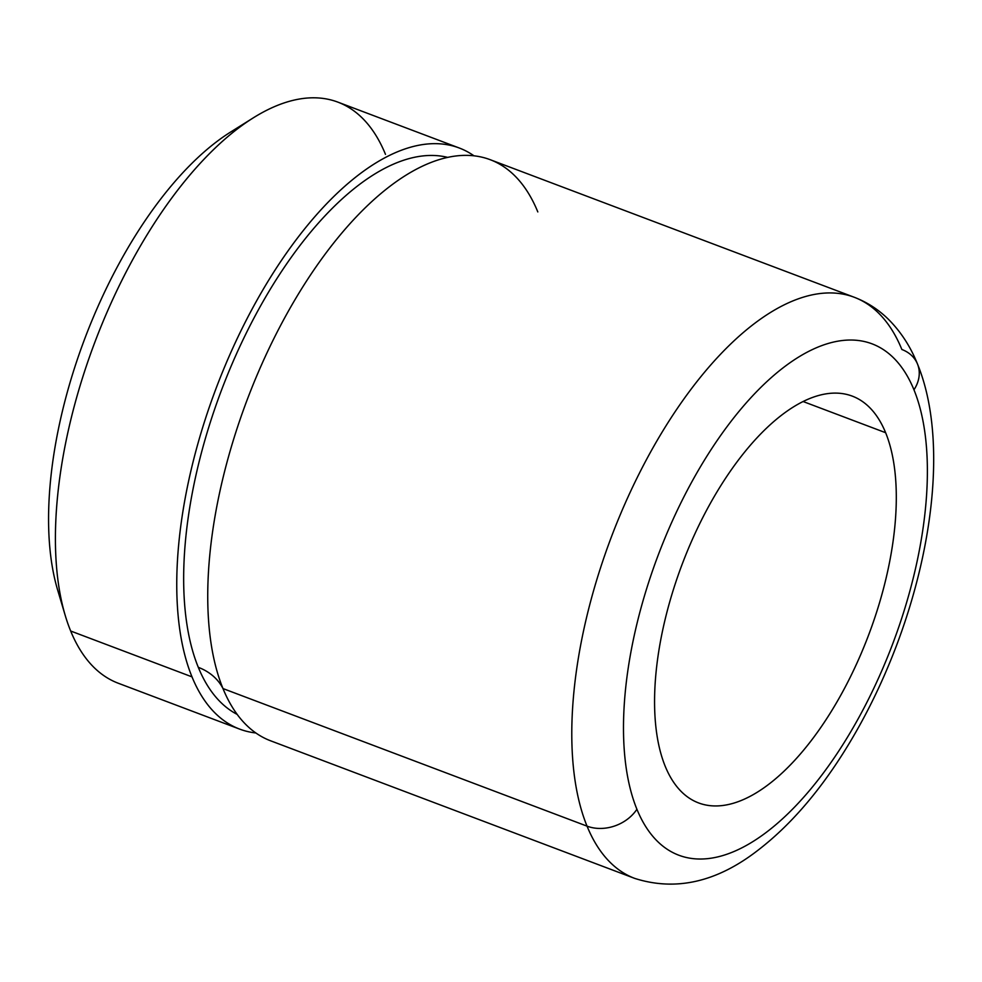 <?xml version="1.0" encoding="UTF-8"?>
<svg xmlns="http://www.w3.org/2000/svg" width="982" height="982" viewBox="0 0 982 982"><rect width="100%" height="100%" fill="white"/><g stroke="black" fill="none" stroke-linecap="round" stroke-linejoin="round"><path stroke-width="1.47" d="M385.484 154.358A310.607 142.464 110.7 0 0 253.331 117.828A310.607 142.464 110.7 0 0 65.254 615.554A310.607 142.464 110.7 0 0 70.667 631.009A310.607 142.464 -69.3 0 1 123.229 277.673A310.607 142.464 -69.3 0 1 337.869 102.128L459.22 147.987A310.607 142.464 110.7 0 0 244.567 323.52A310.607 142.464 110.7 0 0 192.006 676.868L70.667 631.009L192.006 676.868A310.607 142.464 110.7 0 0 239.62 729.098A310.607 142.464 110.7 0 0 255.86 732.977A310.607 142.464 -69.3 0 1 192.006 676.868A310.607 142.464 -69.3 0 1 252.742 307.906A310.607 142.464 -69.3 0 1 473.962 155.807A310.607 142.464 110.7 0 0 459.22 147.987M241.707 125.708A285.762 131.06 110.7 0 0 84.82 338.545A285.762 131.06 110.7 0 0 61.731 601.954A285.762 131.06 -69.3 0 1 57.619 589.912A285.762 131.06 -69.3 0 1 230.66 132.018L253.331 117.828M239.62 729.098L118.27 683.239A310.607 142.464 -69.3 0 1 70.667 631.009M198.303 667.33A298.184 136.756 -69.3 0 1 245.205 335.279A298.184 136.756 -69.3 0 1 447.694 157.39A298.184 136.756 110.7 0 0 245.205 335.279A298.184 136.756 110.7 0 0 198.303 667.33A62.124 49.505 157.8 0 1 222.988 688.566A62.124 49.505 -22.2 0 0 198.303 667.33A298.184 136.756 110.7 0 0 237.202 714.417A298.184 136.756 -69.3 0 1 198.303 667.33M537.817 211.928A310.607 142.464 110.7 0 0 430.055 162.852A310.607 142.464 110.7 0 0 250.533 391.106A310.607 142.464 110.7 0 0 222.988 688.566A310.607 142.464 110.7 0 0 227.579 698.656M901.869 349.494A310.607 142.464 110.7 0 0 854.254 297.264A310.607 142.464 110.7 0 0 639.601 472.808A310.607 142.464 110.7 0 0 587.04 826.144L222.988 688.566A310.607 142.464 -69.3 0 1 275.549 335.23A310.607 142.464 -69.3 0 1 490.202 159.698L854.254 297.264A310.607 142.464 -69.3 0 0 639.601 472.808A310.607 142.464 -69.3 0 0 587.04 826.144A310.607 142.464 110.7 0 0 634.654 878.374A310.607 142.464 -69.3 0 1 587.04 826.144A37.267 29.706 -22.2 0 0 636.913 809.254A37.267 29.706 157.8 0 1 587.04 826.144L222.988 688.566A310.607 142.464 -69.3 0 0 270.602 740.796L634.654 878.374C675.874 891.509 717.056 882.082 758.202 850.068C788.742 826.549 816.889 794.536 842.63 754.041C863.522 721.132 881.357 685.276 896.149 646.487C935.343 543.267 946.169 433.737 917.483 364.003A37.267 29.706 157.8 0 1 913.96 389.805A273.327 125.365 110.7 0 0 712.993 446.7A273.327 125.365 110.7 0 0 636.913 809.254A273.327 125.365 110.7 0 0 837.879 752.359A273.327 125.365 110.7 0 0 913.96 389.805A37.267 29.706 -22.2 0 0 917.483 364.003A37.267 29.706 -22.2 0 0 901.869 349.494M665.244 766.353A217.427 99.722 -69.3 0 1 702.044 519.012A217.427 99.722 -69.3 0 1 852.29 396.139A217.427 99.722 -69.3 0 1 885.629 432.706L803.116 401.528L885.629 432.706A217.427 99.722 -69.3 0 1 848.829 680.035A217.427 99.722 -69.3 0 1 698.583 802.92A217.427 99.722 -69.3 0 1 665.244 766.353A217.427 99.722 110.7 0 0 825.113 721.095A217.427 99.722 110.7 0 0 885.629 432.706A217.427 99.722 110.7 0 0 725.759 477.964A217.427 99.722 110.7 0 0 665.244 766.353M913.96 389.805A273.327 125.365 -69.3 0 1 837.879 752.359A273.327 125.365 -69.3 0 1 636.913 809.254A273.327 125.365 -69.3 0 1 712.993 446.7A273.327 125.365 -69.3 0 1 913.96 389.805M65.254 615.554L57.619 589.912M917.483 364.003C910.449 346.45 900.666 331.462 888.121 319.015C878.289 309.404 866.996 302.161 854.254 297.264"/></g></svg>
